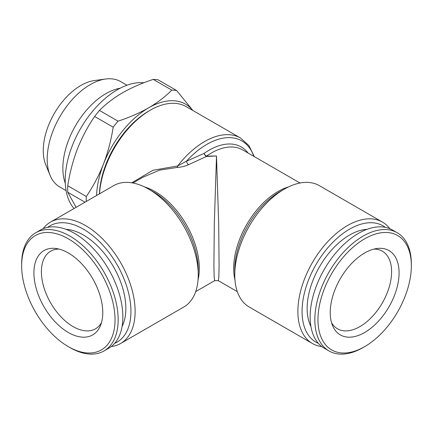 <?xml version="1.0" encoding="UTF-8"?>
<svg xmlns="http://www.w3.org/2000/svg" width="433" height="433" viewBox="0 0 433 433"><rect width="100%" height="100%" fill="white"/><g stroke="black" fill="none" stroke-linecap="round" stroke-linejoin="round"><path stroke-width="0.65" d="M364.656 252.98A48.691 28.113 -60 0 1 376.943 248.51A48.691 28.113 -60 0 1 398.517 280.405A48.691 28.113 -60 0 1 364.656 332.501A48.691 28.113 -60 0 1 332.495 325.497A48.691 28.113 -60 0 1 364.656 252.98M373.971 249.089A44.821 25.877 -60 0 1 382.323 251.189A44.821 25.877 -60 0 1 389.197 287.101A44.821 25.877 -60 0 1 359.915 326.596A44.821 25.877 -60 0 1 337.507 328.815A44.821 25.877 -60 0 1 331.51 322.634M363.092 347.558L364.662 346.654A66.032 38.126 -60 0 1 364.656 346.654A66.032 38.126 -60 0 1 317.968 319.7A66.032 38.126 -60 0 1 364.656 238.827A66.032 38.126 -60 0 1 411.35 265.786A66.032 38.126 -60 0 1 364.662 346.654L363.092 347.558A68.246 39.403 -60 0 1 328.972 350.941A68.246 39.403 -60 0 1 318.509 296.253A68.246 39.403 -60 0 1 363.092 236.115A68.246 39.403 -60 0 1 397.218 232.738A68.246 39.403 -60 0 1 411.35 263.978L411.35 265.786M328.972 350.941L324.279 348.229A68.246 39.403 -60 0 1 313.817 293.542A68.246 39.403 -60 0 1 358.4 233.403A68.246 39.403 -60 0 1 392.52 230.026L397.218 232.738M310.921 326.493A59.943 34.608 -60 0 1 349.528 235.059A59.943 34.608 -60 0 1 367.016 229.328M99.525 193.805A71.932 41.53 -60 0 1 150.246 110.22A71.932 41.53 -60 0 1 150.246 110.215A71.932 41.53 -60 0 1 186.212 106.653L240.526 138.013A71.932 41.53 -60 0 0 204.56 141.575A71.932 41.53 -60 0 0 177.698 165.942L186.434 161.222L204.057 153.423A64.555 37.27 -60 0 1 209.079 150.208A64.555 37.27 -60 0 1 248.093 153.033M131.751 182.796L152.936 170.277L177.698 165.942A3.691 1.602 -88.8 0 1 176.983 167.474L159.512 170.131L143.014 177.216M234.756 274.971L234.756 269.829A63.792 36.832 -60 0 1 279.864 191.7L284.319 189.129A70.086 40.464 120 0 0 234.756 274.971A70.086 40.464 120 0 0 249.273 307.057L312.399 343.499A70.086 40.464 -60 0 1 301.655 287.339A70.086 40.464 -60 0 1 347.445 225.577A70.086 40.464 -60 0 1 382.485 222.102A70.086 40.464 -60 0 1 389.857 228.711M198.244 274.971L198.244 269.829A63.792 36.832 60 0 0 153.136 191.7L148.681 189.129A70.086 40.464 60 0 1 198.244 274.971A70.086 40.464 60 0 1 183.727 307.057L120.601 343.499A70.086 40.464 60 0 1 111.194 346.579M214.654 280.681L214.173 277.304L213.913 265.716L214.303 223.958L216.5 155.999L218.697 223.958L219.087 265.716L218.827 277.304L218.346 280.681L214.654 280.681L195.689 291.631M300.026 183.013L242.691 149.91A62.709 36.204 -60 0 0 211.336 153.017A62.709 36.204 -60 0 0 206.46 156.145A3.691 1.884 -125.2 0 1 204.057 153.423A3.691 1.986 62.5 0 0 206.189 156.318A3.691 1.986 62.5 0 0 206.46 156.475L206.46 156.145L216.5 155.999L206.46 156.475L188.566 164.675C185.053 166.261 181.189 167.192 176.983 167.474M43.143 228.711A70.086 40.464 60 0 1 50.515 222.102A70.086 40.464 60 0 1 85.555 225.577A70.086 40.464 60 0 1 131.345 287.339A70.086 40.464 60 0 1 120.601 343.499M47.657 227.341A67.137 38.764 60 0 1 83.472 229.187A67.137 38.764 60 0 1 127.93 290.462A67.137 38.764 60 0 1 114.637 343.353M321.806 346.579A70.086 40.464 -60 0 1 312.399 343.499M318.363 343.353A67.137 38.764 -60 0 1 305.07 290.462A67.137 38.764 -60 0 1 349.528 229.187A67.137 38.764 -60 0 1 385.343 227.341M99.433 193.86A69.718 40.253 -60 0 1 148.681 111.119L150.246 110.215L148.681 111.119M74.032 208.522A73.778 42.596 -60 0 1 71.358 148.178A73.778 42.596 -60 0 1 117.381 89.734A73.778 42.596 -60 0 1 143.826 82.784M65.286 183.229A60.869 35.143 -60 0 1 105.901 93.652A60.869 35.143 -60 0 1 120.13 88.229M66.097 190.65L59.819 187.024A60.869 35.143 -60 0 1 50.044 175.262A60.869 35.143 -60 0 1 90.253 84.614A60.869 35.143 -60 0 1 105.609 79.023A60.869 35.143 -60 0 1 120.683 81.599L126.966 85.225M50.044 175.262L45.719 164.681A53.199 30.716 -60 0 1 80.863 85.453A53.199 30.716 -60 0 1 94.286 80.565L105.609 79.023M101.49 322.634A44.821 25.877 60 0 1 95.493 328.815A44.821 25.877 60 0 1 73.085 326.596A44.821 25.877 60 0 1 43.803 287.101A44.821 25.877 60 0 1 50.677 251.189A44.821 25.877 60 0 1 59.029 249.089M65.984 229.328A59.943 34.608 60 0 1 83.472 235.059A59.943 34.608 60 0 1 122.079 326.493M69.908 347.558L68.344 346.654A66.032 38.126 60 0 1 68.338 346.654A66.032 38.126 60 0 1 21.65 265.786A66.032 38.126 60 0 1 68.344 238.827A66.032 38.126 60 0 1 115.032 319.7A66.032 38.126 60 0 1 68.344 346.654L69.908 347.558A68.246 39.403 60 0 0 104.028 350.941L108.721 348.229A68.246 39.403 60 0 0 119.183 293.542A68.246 39.403 60 0 0 74.6 233.403A68.246 39.403 60 0 0 40.48 230.026L35.782 232.738A68.246 39.403 60 0 1 69.908 236.115A68.246 39.403 60 0 1 114.491 296.253A68.246 39.403 60 0 1 104.028 350.941M21.65 265.786L21.65 263.978A68.246 39.403 60 0 1 35.782 232.738M68.344 252.98A48.691 28.113 60 0 1 100.505 325.497A48.691 28.113 60 0 1 68.344 332.501A48.691 28.113 60 0 1 34.483 280.405A48.691 28.113 60 0 1 56.057 248.51A48.691 28.113 60 0 1 68.344 252.98M153.25 79.396C141.959 83.104 131.74 87.553 122.599 92.749C113.511 98.102 105.804 104.001 99.476 110.442L118.03 121.159C129.191 117.505 139.41 113.056 148.681 107.806C157.677 102.529 165.384 96.629 171.804 90.113L153.25 79.396A83.001 47.922 -60 0 1 158.099 79.829L176.653 90.546L192.929 110.529M94.627 116.477C87.78 126.447 82.043 137.272 77.415 148.952C72.933 160.762 69.708 173.038 67.737 185.773L86.291 196.485C93.138 186.515 98.876 175.69 103.503 164.01C107.985 152.2 111.211 139.929 113.181 127.188L94.627 116.477A83.001 47.922 -60 0 1 99.476 110.442M84.987 202.2L67.737 192.241L76.121 207.315M171.804 90.113A83.001 47.922 -60 0 1 176.653 90.546M96.559 195.516A73.778 42.596 -60 0 1 103.503 164.01A73.778 42.596 -60 0 1 148.681 107.806A73.778 42.596 -60 0 1 192.842 110.485M67.737 192.241A83.001 47.922 -60 0 1 67.737 185.773M86.243 201.475A83.001 47.922 -60 0 1 86.291 196.485M113.181 127.188A83.001 47.922 -60 0 1 118.03 121.159M382.485 222.102L319.365 185.66A70.086 40.464 120 0 0 284.319 189.129L279.864 191.7M50.515 222.102L113.635 185.66A70.086 40.464 60 0 1 148.681 189.129L153.136 191.7M253.825 156.34A70.086 40.464 -60 0 0 206.817 144.384A70.086 40.464 -60 0 0 186.434 161.222A3.691 1.553 -112 0 0 188.566 164.675M144.492 186.915A62.709 36.204 60 0 1 154.976 191.516A62.709 36.204 60 0 1 198.065 279.707M234.935 279.707A62.709 36.204 -60 0 1 278.024 191.516A62.709 36.204 -60 0 1 288.508 186.915M254.339 156.638L248.953 145.623L240.526 138.013M237.311 291.631L218.346 280.681M132.974 183.013L143.226 177.092"/></g></svg>
